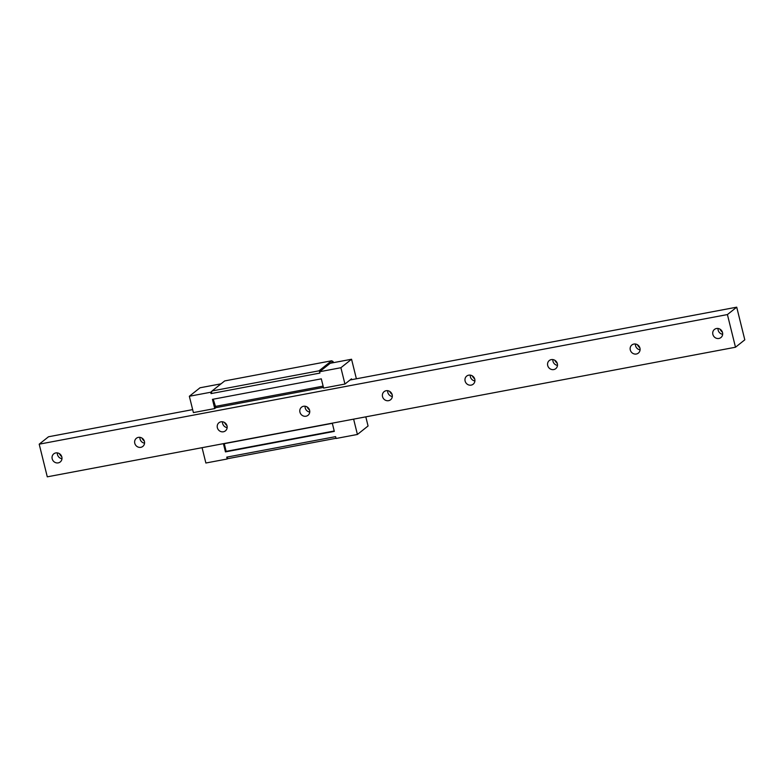 <?xml version="1.0" encoding="UTF-8"?>
<svg xmlns="http://www.w3.org/2000/svg" width="784" height="784" viewBox="0 0 784 784"><rect width="100%" height="100%" fill="white"/><g stroke="black" fill="none" stroke-linecap="round" stroke-linejoin="round"><path stroke-width="1.18" d="M744.8 339.825L735.49 347.234L727.415 314.57L736.715 307.171L744.8 339.825M735.49 347.234L47.285 476.829L39.2 444.175L48.51 436.766L192.658 409.62M736.715 307.171L350.056 379.985M61.701 456.582A8.154 7.595 51.5 0 1 59.359 453.642M144.285 441.029A8.154 7.595 51.5 0 1 141.943 438.089M226.87 425.477A8.154 7.595 51.5 0 1 224.528 422.537M309.455 409.924A8.154 7.595 51.5 0 1 307.112 406.984M392.039 394.372A8.154 7.595 51.5 0 1 389.707 391.432M474.624 378.819A8.154 7.595 51.5 0 1 472.291 375.879M557.208 363.266A8.154 7.595 51.5 0 1 554.876 360.326M639.793 347.714A8.154 7.595 51.5 0 1 637.461 344.774M722.378 332.161A8.154 7.595 51.5 0 1 720.045 329.221M727.415 314.57L39.2 444.175M55.772 452.936A5.184 4.831 51.5 0 1 60.231 461.972A5.184 4.831 51.5 0 1 52.597 459.924A5.184 4.831 51.5 0 1 55.772 452.936M138.356 437.384A5.184 4.831 51.5 0 1 142.815 446.419A5.184 4.831 51.5 0 1 135.181 444.371A5.184 4.831 51.5 0 1 138.356 437.384M220.951 421.831A5.184 4.831 51.5 0 1 225.41 430.867A5.184 4.831 51.5 0 1 217.766 428.819A5.184 4.831 51.5 0 1 220.951 421.831M303.535 406.279A5.184 4.831 51.5 0 1 307.994 415.314A5.184 4.831 51.5 0 1 300.35 413.266A5.184 4.831 51.5 0 1 303.535 406.279M386.12 390.726A5.184 4.831 51.5 0 1 390.579 399.762A5.184 4.831 51.5 0 1 382.935 397.713A5.184 4.831 51.5 0 1 386.12 390.726M468.705 375.173A5.184 4.831 51.5 0 1 473.164 384.209A5.184 4.831 51.5 0 1 465.52 382.161A5.184 4.831 51.5 0 1 468.705 375.173M551.289 359.621A5.184 4.831 51.5 0 1 555.748 368.656A5.184 4.831 51.5 0 1 548.104 366.608A5.184 4.831 51.5 0 1 551.289 359.621M633.874 344.068A5.184 4.831 51.5 0 1 638.333 353.104A5.184 4.831 51.5 0 1 630.689 351.056A5.184 4.831 51.5 0 1 633.874 344.068M716.458 328.516A5.184 4.831 51.5 0 1 720.917 337.551A5.184 4.831 51.5 0 1 713.273 335.503A5.184 4.831 51.5 0 1 716.458 328.516M57.34 452.907A5.184 4.831 -128.5 0 0 61.956 458.709M139.924 437.354A5.184 4.831 -128.5 0 0 144.54 443.156M222.509 421.802A5.184 4.831 -128.5 0 0 227.125 427.603M305.094 406.249A5.184 4.831 -128.5 0 0 309.709 412.051M387.678 390.697A5.184 4.831 -128.5 0 0 392.304 396.498M470.273 375.144A5.184 4.831 -128.5 0 0 474.888 380.946M552.857 359.591A5.184 4.831 -128.5 0 0 557.473 365.393M635.442 344.039A5.184 4.831 -128.5 0 0 640.058 349.84M718.026 328.486A5.184 4.831 -128.5 0 0 722.642 334.288M212.082 390.951L224.685 380.926L331.632 360.787L319.029 370.812L212.082 390.951L211.023 393.597L210.68 392.245L211.778 391.373M336.032 438.285L227.968 458.63L226.743 457.141L227.203 458.993L205.869 463.011L202.076 447.684M227.752 458.552L227.203 458.993M332.289 423.164L334.317 431.386L225.449 451.888L226.125 451.349L224.234 443.509M225.449 451.888L223.411 443.666M323.439 387.414L215.865 407.67L213.219 399.203M215.865 407.67L214.728 408.572L212.444 399.35L321.313 378.839L323.606 388.07L344.94 384.052L340.893 367.725L351.555 359.248L356.387 378.79M226.723 425.349L226.586 424.781M365.805 416.853L368.068 425.986L357.416 434.463L336.081 438.481L335.621 436.639L226.743 457.141M211.023 393.597L319.892 373.086L319.558 371.743L330.221 363.266L351.555 359.248M357.416 434.463L353.623 419.146M334.219 430.994L226.125 451.349M332.328 423.321L224.224 443.685M351.702 379.672L351.497 378.839L344.94 384.052M214.728 408.572L193.393 412.59L189.346 396.263L200.008 387.786L221.049 383.827M323.116 386.12L215.012 406.475M319.558 371.743L340.893 367.725M210.68 392.245L189.346 396.263M319.725 371.606L319.029 370.812M331.632 360.787L333.014 361.463L330.917 363.129M333.318 362.678L333.014 361.463"/></g></svg>
